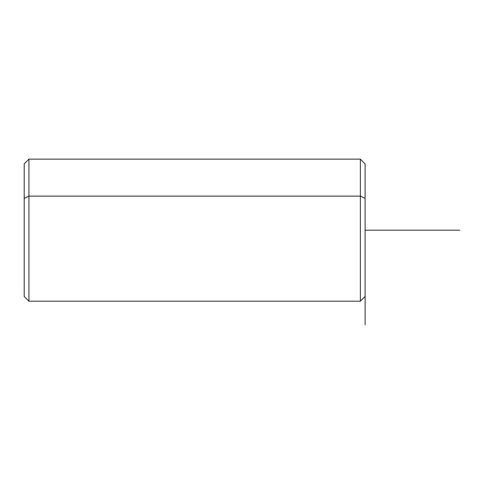 <?xml version="1.0" encoding="UTF-8"?>
<svg xmlns="http://www.w3.org/2000/svg" width="484" height="484" viewBox="0 0 484 484"><rect width="100%" height="100%" fill="white"/><g stroke="black" fill="none" stroke-linecap="round" stroke-linejoin="round"><path stroke-width="0.73" d="M365.105 286.982L365.105 198.386L360.368 196.111L360.368 159.139L360.368 196.111L365.105 198.386L365.105 296.45L360.368 301.187L360.368 196.111L360.368 301.187L28.937 301.187L28.937 196.111L360.368 196.111L28.937 196.111L28.937 159.139L28.937 196.111L24.2 198.386L24.2 286.982M24.2 198.386L28.937 196.111L28.937 301.187L24.2 296.45L24.2 163.876L28.937 159.139L360.368 159.139L365.105 163.876L365.105 198.386M459.8 230.16L365.105 230.16L365.105 324.861"/></g></svg>
